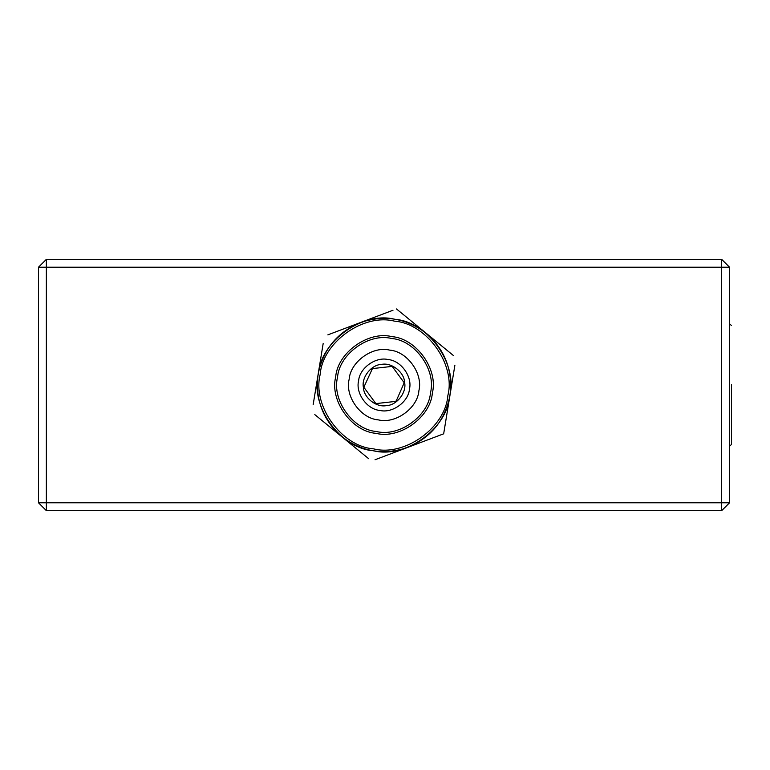 <?xml version="1.0" encoding="UTF-8"?>
<svg xmlns="http://www.w3.org/2000/svg" width="770" height="770" viewBox="0 0 770 770"><rect width="100%" height="100%" fill="white"/><g stroke="black" fill="none" stroke-linecap="round" stroke-linejoin="round"><path stroke-width="1.16" d="M38.5 502.791L38.5 267.209L46.354 259.355L721.683 259.355L729.537 267.209L729.537 502.791L721.683 502.791L721.683 267.209L46.354 267.209L46.354 502.791L721.683 502.791L721.683 510.645L46.354 510.645L46.354 502.791L38.5 502.791L46.354 510.645M721.683 259.355L721.683 267.209L729.537 267.209M721.683 510.645L729.537 502.791M38.5 267.209L46.354 267.209L46.354 259.355M731.5 384.346L731.5 444.434L729.537 446.273M447.87 395.453C455.898 364.325 426.532 323.458 394.471 321.148C363.344 313.12 322.476 342.486 320.166 374.547C312.139 405.675 341.505 446.542 373.565 448.852C404.693 456.88 445.561 427.514 447.87 395.453M318.299 374.239C320.686 341.245 362.747 311.022 394.779 319.281C427.774 321.668 457.996 363.729 449.738 395.761C447.351 428.755 405.289 458.978 373.257 450.719C340.263 448.333 310.041 406.271 318.299 374.239M432.374 392.912C430.623 417.196 399.668 439.439 376.106 433.356C351.823 431.604 329.579 400.65 335.662 377.088C337.414 352.804 368.368 330.561 391.94 336.644C416.214 338.396 438.457 369.35 432.374 392.912M337.52 377.387C331.678 400.053 353.064 429.814 376.405 431.498C399.072 437.341 428.832 415.954 430.517 392.613C436.359 369.947 414.972 340.186 391.632 338.502C368.965 332.659 339.204 354.046 337.52 377.387M349.147 379.292C350.408 361.784 372.728 345.74 389.726 350.129C407.234 351.389 423.279 373.71 418.89 390.708C417.629 408.216 395.308 424.26 378.311 419.871C360.803 418.611 344.758 396.29 349.147 379.292M379.86 410.42C367.097 409.496 355.403 393.229 358.599 380.842C359.523 368.079 375.789 356.385 388.176 359.58C400.939 360.504 412.633 376.771 409.438 389.158C408.514 401.921 392.248 413.615 379.86 410.42C367.097 409.496 355.403 393.229 358.599 380.842C359.523 368.079 375.789 356.385 388.176 359.58C400.939 360.504 412.633 376.771 409.438 389.158C408.514 401.921 392.248 413.615 379.86 410.42M375.048 459.748L407.619 447.437C430.844 437.697 444.935 420.478 449.892 395.78C453.068 370.793 445.204 349.984 426.291 333.343C406.242 318.106 384.288 314.507 360.418 322.563C337.193 332.303 323.102 349.522 318.145 374.22C314.969 399.207 322.832 420.016 341.745 436.657C361.794 451.894 383.749 455.494 407.619 447.437L443.664 433.818L454.897 365.173M444.887 426.32L443.664 433.818L440.19 435.127M314.795 414.606L368.686 458.708M323.159 343.603L313.149 404.75M392.989 310.252L327.847 334.873M453.241 355.394L396.473 308.943M364.2 386.396L363.835 387.252L375.875 403.605L396.059 401.353L404.202 382.748L403.653 382.007M363.392 387.3C363.604 397.609 376.212 407.686 386.319 405.626C396.627 405.415 406.704 392.806 404.645 382.7C404.433 372.391 391.824 362.314 381.718 364.374C371.409 364.585 361.332 377.194 363.392 387.3M375.327 402.854L376.338 403.557M395.597 401.411L396.435 400.506M372.439 368.589L363.835 387.252L364.383 387.993M392.71 367.146L392.161 366.395L371.977 368.647L371.602 369.494M403.836 383.604L404.202 382.748L392.161 366.395M731.5 325.566L729.537 323.727"/></g></svg>
